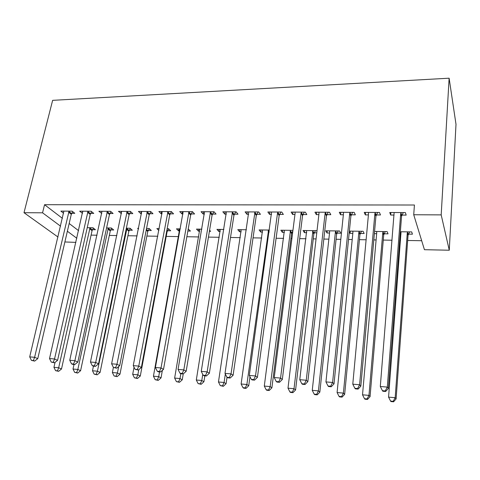<?xml version="1.0" encoding="UTF-8"?>
<svg xmlns="http://www.w3.org/2000/svg" width="480" height="480" viewBox="0 0 480 480"><rect width="100%" height="100%" fill="white"/><g stroke="black" fill="none" stroke-linecap="round" stroke-linejoin="round"><path stroke-width="0.72" d="M91.086 235.116L97.032 235.212M109.326 235.422L116.862 235.554M127.92 235.74L137.112 235.896M146.886 236.058L157.8 236.244M166.23 236.388L178.56 236.598M186.864 236.736L198.708 236.94M208.446 237.102L219.276 237.288M230.502 237.48L240.276 237.642M253.056 237.864L261.72 238.008M276.114 238.254L283.62 238.38M290.922 238.506L291.894 238.518M299.706 238.65L305.988 238.758M313.266 238.884L316.062 238.932M323.838 239.064L328.854 239.148M336.096 239.268L340.794 239.352M348.534 239.478L352.218 239.544M359.43 239.664L366.12 239.778M373.812 239.91L376.104 239.946M383.28 240.072L392.052 240.222M399.702 240.348L400.53 240.36M407.664 240.486L421.686 240.72M75.906 242.388L64.878 241.956M62.418 218.34L44.55 204.708L414.42 205.008L413.724 214.746L424.434 249.702L449.274 250.224L456 124.302L449.124 78.198L52.638 100.344L24 212.706L42.558 212.808L60.564 226.182M110.73 229.938L113.712 229.98L111.318 227.994L106.59 227.934M90.666 213.402L93.762 213.42L91.128 211.23L79.662 211.182L82.5 213.354M148.224 230.466L151.326 230.514L149.112 228.492L146.55 228.456M138.468 229.098L137.616 228.342L138.618 228.354M129.612 213.612L132.834 213.63L130.392 211.398L118.446 211.35L121.452 213.57M187.866 231.024L190.458 231.06L188.226 229.002M179.58 230.91L178.554 230.892L176.472 228.846L180.324 228.894M170.208 213.834L173.568 213.852L171.336 211.572L158.868 211.518L161.166 213.78L162.06 213.786M220.212 231.48L218.802 231.462L216.924 229.374L223.872 229.464M212.55 214.062L216.06 214.08L214.056 211.758L201.048 211.698L203.118 214.008L204.432 214.014M262.554 232.074L260.73 232.05L259.08 229.92L269.394 230.058M256.77 214.302L260.436 214.32L258.684 211.944L245.088 211.89L246.918 214.248L248.688 214.254M316.95 231.246L316.602 230.67L303.042 230.496L304.446 232.662L306.72 232.698M316.77 232.836L314.274 232.806M302.988 214.548L306.816 214.572L305.346 212.142L291.126 212.082L292.686 214.494L294.948 214.506M360.33 233.448L364.146 233.502L363.096 231.276L349.374 231.102M352.83 233.346L350.07 233.304L349.302 231.816M351.342 214.812L355.35 214.836L354.18 212.352L339.294 212.292L340.554 214.752L343.356 214.77M408.45 234.126L412.44 234.186L411.696 231.912L400.362 231.762M401.016 234.024L400.188 234.012M401.982 215.088L406.182 215.106L405.348 212.568L389.742 212.502L390.684 215.028L394.074 215.046M69.168 223.494L78.57 230.664M376.362 214.95L380.466 214.968L379.464 212.46L364.224 212.394L365.328 214.89L368.418 214.902M384.126 233.784L388.026 233.838L387.126 231.594L374.568 231.426M376.656 233.682L374.37 233.646M326.886 214.68L330.804 214.698L329.484 212.25L314.934 212.184L316.35 214.62L318.876 214.638M337.056 233.124L340.788 233.178L339.594 230.97L325.74 230.79L327.012 232.98L329.526 233.016M279.618 214.422L283.368 214.446L281.754 212.046L267.846 211.986L269.544 214.368L271.554 214.38M292.662 232.5L291.978 232.488M284.4 232.38L282.36 232.356L280.83 230.208L292.932 230.364M234.42 214.176L238.002 214.2L236.124 211.848L222.828 211.794L224.778 214.128L226.314 214.134M241.164 231.774L239.55 231.75L237.78 229.644L246.378 229.758M191.154 213.942L194.586 213.966L192.462 211.662L179.73 211.608L181.92 213.894L183.018 213.9M209.4 231.33L210.618 231.348L209.586 230.226M199.692 231.192L198.474 231.174L196.494 229.104L201.858 229.176M149.7 213.72L152.988 213.738L150.648 211.488L138.444 211.434L140.844 213.672L141.546 213.678M167.532 230.742L170.694 230.784L168.576 228.744L167.166 228.726M158.892 230.496L156.852 228.588L159.246 228.624M109.944 213.504L113.1 213.522L110.562 211.314L98.856 211.266L101.778 213.462M129.294 230.202L132.336 230.244L130.026 228.24L126.36 228.192M71.784 213.3L74.814 213.312L72.096 211.152L60.858 211.104L63.618 213.246M92.52 229.686L95.448 229.728L92.97 227.76L87.228 227.682M67.368 231.24L76.842 238.278M24 212.706L58.002 237.036M44.55 204.708L42.558 212.808M413.724 214.746L441.186 214.89L449.124 78.198M449.274 250.224L441.186 214.89M390.888 212.508L390.684 215.028M365.562 212.4L365.328 214.89M340.818 212.298L340.554 214.752M350.292 231.114L350.07 233.304M316.632 212.19L316.35 214.62M327.252 230.814L327.012 232.98M292.992 212.094L292.686 214.494M304.71 230.52L304.446 232.662M269.88 211.992L269.544 214.368M282.636 230.232L282.36 232.356M247.272 211.896L246.918 214.248M261.03 229.95L260.73 232.05M225.15 211.806L224.778 214.128M239.862 229.674L239.55 231.75M203.514 211.71L203.118 214.008M219.132 229.404L218.802 231.462M182.328 211.62L181.92 213.894M198.822 229.14L198.474 231.174M161.592 211.53L161.166 213.78M178.914 228.876L178.554 230.892M141.288 211.446L140.844 213.672M121.404 211.362L120.942 213.564M101.928 211.278L101.448 213.456M82.782 211.446L82.35 213.354M401.118 212.55L400.68 213.78L387.3 387.096L380.304 386.502L394.098 212.988M403.296 212.562L401.544 216.306L388.338 388.494L387.3 387.096L385.236 390.93L382.44 390.69L382.872 391.242L385.656 391.482L385.236 390.93M385.656 391.482L388.338 388.494M380.304 386.502L382.44 390.69M401.016 232.212L388.566 397.128L395.172 397.716L396.096 398.958L408.042 235.29L409.608 231.888M393.216 401.316L390.576 401.076L390.954 401.562L393.588 401.802L393.216 401.316L395.172 397.716L407.268 233.028L407.682 231.858M390.576 401.076L388.566 397.128M396.096 398.958L393.588 401.802M375.33 212.442L374.886 213.654L359.598 384.75L352.782 384.18L368.532 213.624L368.316 212.412M377.682 212.454L375.924 216.156L360.828 386.154L359.598 384.75L357.606 388.548L354.882 388.314L355.392 388.86L358.104 389.094L357.606 388.548M358.104 389.094L360.828 386.154M352.782 384.18L354.882 388.314M350.142 212.334L349.698 213.534L332.592 382.47L325.944 381.912L343.488 213.504L343.29 212.304M352.656 212.346L350.892 216.006L334.014 383.868L332.592 382.47L330.666 386.22L328.014 385.992L328.596 386.544L331.242 386.772L330.666 386.22M331.242 386.772L334.014 383.868M325.944 381.912L328.014 385.992M376.53 231.456L376.746 232.614L362.52 394.812L368.97 395.382L370.068 396.63L383.712 234.936L385.284 231.57M367.08 398.946L364.5 398.706L364.956 399.198L367.524 399.432L367.08 398.946L368.97 395.382L382.782 232.698L383.202 231.54M364.5 398.706L362.52 394.812M370.068 396.63L367.524 399.432M352.74 231.144L352.932 232.29L337.092 392.544L343.392 393.108L344.658 394.35L359.916 234.588L361.494 231.258M341.562 396.624L339.042 396.396L339.564 396.888L342.078 397.116L341.562 396.624L343.392 393.108L358.836 232.374L359.262 231.228M339.042 396.396L337.092 392.544M344.658 394.35L342.078 397.116M325.536 212.232L325.086 213.414L306.258 380.244L299.772 379.698L319.02 213.39L318.84 212.202M328.206 212.244L326.436 215.856L307.854 381.642L306.258 380.244L304.398 383.952L301.812 383.73L302.466 384.282L305.046 384.504L304.398 383.952M305.046 384.504L307.854 381.642M299.772 379.698L301.812 383.73M301.488 212.13L301.032 213.3L280.566 378.078L274.242 377.544L295.104 213.27L294.942 212.1M304.308 212.142L302.532 215.718L282.33 379.476L280.566 378.078L278.778 381.744L276.246 381.522L276.966 382.074L279.492 382.29L278.778 381.744M279.492 382.29L282.33 379.476M274.242 377.544L276.246 381.522M329.46 230.838L329.64 231.978L312.258 390.336L318.414 390.882L319.836 392.13L336.63 234.246L338.214 230.952M316.644 394.362L314.184 394.14L314.766 394.632L317.22 394.854L316.644 394.362L318.414 390.882L335.412 232.056L335.838 230.922M314.184 394.14L312.258 390.336M319.836 392.13L317.22 394.854M306.684 230.544L288 388.176L294.012 388.71L295.584 389.958L313.848 233.916L315.438 230.658M292.302 392.154L289.896 391.938L290.538 392.43L292.938 392.646L292.302 392.154L294.012 388.71L312.93 230.622M289.896 391.938L288 388.176M295.584 389.958L292.938 392.646M277.98 212.028L277.518 213.186L255.498 375.96L249.324 375.438L271.584 211.998M280.944 212.04L279.162 215.574L257.424 377.352L255.498 375.96L253.77 379.584L251.304 379.368L252.09 379.92L254.55 380.13L253.77 379.584M254.55 380.13L257.424 377.352M249.324 375.438L251.304 379.368M284.394 230.25L264.294 386.064L270.168 386.586L271.89 387.834L291.546 233.592L292.872 230.862M268.512 389.994L266.166 389.784L266.862 390.276L269.208 390.486L268.512 389.994L270.168 386.586L290.502 230.334M266.166 389.784L264.294 386.064M271.89 387.834L269.208 390.486M255 211.932L231.03 373.89L225.006 373.38L248.736 211.902M258.09 211.944L256.308 215.442L233.106 375.282L231.03 373.89L229.362 377.478L226.956 377.268L227.796 377.814L230.202 378.024L229.362 377.478M230.202 378.024L233.106 375.282M225.006 373.38L226.956 377.268M262.566 229.968L241.122 384L246.864 384.51L248.724 385.758L249.966 376.71M245.262 387.888L242.964 387.678L243.72 388.17L246.012 388.374L245.262 387.888L246.864 384.51L268.554 230.046M242.964 387.678L241.122 384M248.724 385.758L246.012 388.374M232.518 211.836L207.144 371.874L201.258 371.376L226.398 211.806M235.74 211.848L233.952 215.304L209.364 373.266L207.144 371.874L205.53 375.42L203.178 375.216L204.078 375.762L206.43 375.966L205.53 375.42M206.43 375.966L209.364 373.266M201.258 371.376L203.178 375.216M210.528 211.74L183.81 369.9L178.062 369.414L204.54 211.716M213.876 211.758L212.082 215.178L186.168 371.292L183.81 369.9L182.256 373.41L179.958 373.212L180.912 373.758L183.204 373.956L182.256 373.41M183.204 373.956L186.168 371.292M178.062 369.414L179.958 373.212M189.012 211.65L161.022 367.974L155.406 367.5L183.15 211.626M192.468 211.668L190.68 215.046L163.512 369.36L161.022 367.974L159.516 371.448L157.272 371.25L158.28 371.796L160.518 371.994L159.516 371.448M160.518 371.994L163.512 369.36M155.406 367.5L157.272 371.25M167.958 211.56L138.75 366.096L133.26 365.628L162.216 211.536M171.456 211.698L169.728 214.92L141.36 367.476L138.75 366.096L137.298 369.528L135.102 369.336L138.348 370.074L137.298 369.528M138.348 370.074L141.36 367.476M133.26 365.628L135.102 369.336M147.342 211.47L116.982 364.254L111.618 363.804L141.72 211.446M150.882 211.71L149.22 214.8L119.712 365.634L116.982 364.254L115.578 367.65L113.436 367.464L116.676 368.196L115.578 367.65M116.676 368.196L119.712 365.634M111.618 363.804L113.436 367.464M127.158 211.386L95.7 362.46L90.456 362.016L121.656 211.362M130.74 211.716L129.132 214.68L98.538 363.834L95.7 362.46L94.344 365.82L92.25 365.64L93.396 366.18L95.49 366.36L94.344 365.82M95.49 366.36L98.538 363.834M90.456 362.016L92.25 365.64M107.388 211.302L74.886 360.696L69.756 360.264L102 211.278M111.018 211.71L109.458 214.56L77.838 362.07L74.886 360.696L73.578 364.026L71.526 363.846L72.714 364.392L74.766 364.566L73.578 364.026M74.766 364.566L77.838 362.07M69.756 360.264L71.526 363.846M241.2 229.692L218.466 381.984L224.082 382.482L226.074 383.73L227.022 377.31M222.534 385.824L220.284 385.62L223.332 386.31L222.534 385.824L224.082 382.482L225.336 374.04M220.284 385.62L218.466 381.984M226.074 383.73L223.332 386.31M220.272 229.416L196.308 380.01L201.804 380.496L203.916 381.744L204.852 375.828M200.304 383.802L198.108 383.604L201.156 384.294L200.304 383.802L201.804 380.496L202.77 374.4M198.108 383.604L196.308 380.01M203.916 381.744L201.156 384.294M199.77 229.152L174.642 378.078L180.012 378.558L182.25 379.806L183.228 373.938M178.56 381.828L176.412 381.636L179.46 382.32L178.56 381.828L180.012 378.558L180.828 373.71M176.412 381.636L174.642 378.078M182.25 379.806L179.46 382.32M188.148 229.422L188.394 229.002M179.682 228.888L153.438 376.194L158.694 376.662L161.04 377.904L162.372 370.362M157.29 379.902L155.19 379.71L158.232 380.388L157.29 379.902L158.694 376.662L159.54 371.904M155.19 379.71L153.438 376.194M161.04 377.904L158.232 380.388M134.04 367.194L132.69 374.346L137.832 374.802L140.292 376.044L167.082 231.774L168.654 228.816M136.47 378.012L134.418 377.82L137.46 378.498L136.47 378.012L137.832 374.802L138.786 369.696M134.418 377.82L132.69 374.346M140.292 376.044L137.46 378.498M113.394 367.392L112.374 372.534L117.414 372.984L119.976 374.226L147.774 231.492L149.292 228.654M116.094 376.158L114.084 375.978L117.126 376.65L116.094 376.158L117.414 372.984L118.686 366.504M114.084 375.978L112.374 372.534M119.976 374.226L117.126 376.65M93.438 366.186L92.49 370.764L97.422 371.202L100.08 372.444L128.844 231.216L130.314 228.486M96.144 374.352L94.176 374.172L97.218 374.838L96.144 374.352L97.422 371.202L126.978 228.198M94.176 374.172L92.49 370.764M100.08 372.444L97.218 374.838M88.02 211.218L54.534 358.98L49.512 358.554L82.74 211.194M91.698 211.704L90.186 214.446L57.576 360.348L54.534 358.98L53.268 362.274L51.258 362.1L54.492 362.814L53.268 362.274M54.492 362.814L57.576 360.348M49.512 358.554L51.258 362.1M73.992 364.5L73.014 369.03L77.844 369.462L80.598 370.698L110.274 230.946L111.702 228.312M76.608 372.576L74.682 372.402L77.718 373.062L76.608 372.576L77.844 369.462L108.324 227.958M74.682 372.402L73.014 369.03M80.598 370.698L77.718 373.062M69.048 211.14L34.614 357.294L29.7 356.88L63.876 211.116M72.768 211.686L71.298 214.332L37.758 358.662L34.614 357.294L33.39 360.558L31.428 360.39L34.656 361.098L33.39 360.558M34.656 361.098L37.758 358.662M29.7 356.88L31.428 360.39M55.056 362.364L53.94 367.332L58.674 367.752L61.512 368.988L92.064 230.676L93.45 228.138M57.474 370.836L55.584 370.668L58.62 371.328L57.474 370.836L58.674 367.752L90.036 227.718M55.584 370.668L53.94 367.332M61.512 368.988L58.62 371.328M400.938 212.898L401.802 215.43M400.68 213.78L401.544 216.306M408.042 235.29L407.268 233.028M408.282 234.456L407.508 232.188M375.15 212.784L376.182 215.286M374.886 213.654L375.924 216.156M349.962 212.676L351.162 215.148M349.698 213.534L350.892 216.006M383.712 234.936L382.782 232.698M383.958 234.108L383.028 231.864M359.916 234.588L358.836 232.374M360.162 233.772L359.088 231.552M325.356 212.568L326.706 215.01M325.086 213.414L326.436 215.856M301.308 212.46L302.808 214.878M301.032 213.3L302.532 215.718M336.63 234.246L335.412 232.056M336.882 233.442L335.67 231.24M313.848 233.916L312.498 231.744M314.106 233.118L312.756 230.94M277.8 212.352L279.438 214.746M277.518 213.186L279.162 215.574M291.546 233.592L290.07 231.438M291.81 232.8L290.334 230.646M254.814 212.256L256.59 214.62M254.532 213.078L256.308 215.442M269.07 232.41L268.116 231.144M269.202 231.45L268.38 230.352M232.338 212.154L234.24 214.494M232.05 212.97L233.952 215.304M210.348 212.058L212.37 214.374M210.054 212.862L212.082 215.178M188.832 211.962L190.974 214.254M188.538 212.76L190.68 215.046M167.772 211.866L170.028 214.14M167.478 212.658L169.728 214.92M147.162 211.776L149.52 214.026M146.856 212.556L149.22 214.8M126.978 211.686L129.432 213.912M126.672 212.46L129.132 214.68M107.208 211.602L109.764 213.804M106.902 212.364L109.458 214.56M167.082 231.774L166.668 231.378M167.364 231.03L166.83 230.52M147.774 231.492L146.226 230.094M148.056 230.754L146.394 229.248M128.844 231.216L126.516 229.218M129.126 230.484L126.804 228.486M87.84 211.518L90.492 213.696M87.534 212.274L90.186 214.446M110.274 230.946L107.868 228.966M110.562 230.22L108.156 228.24M68.868 211.434L71.604 213.588M68.562 212.178L71.298 214.332M92.064 230.676L89.574 228.72M92.352 229.962L89.868 228"/></g></svg>
